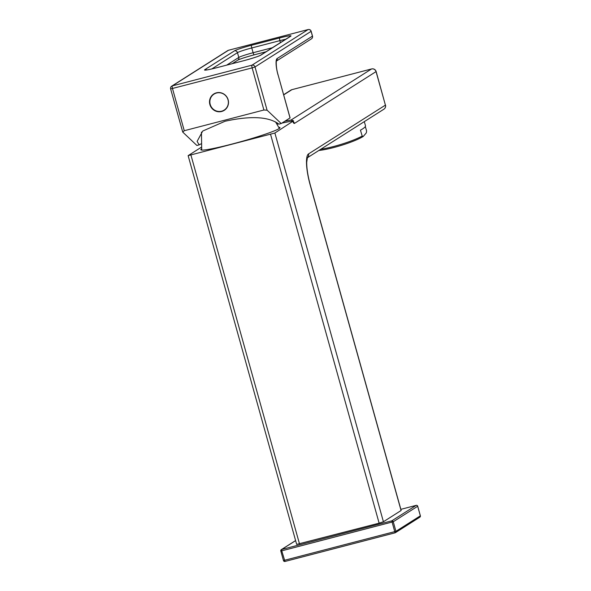 <?xml version="1.0" encoding="UTF-8"?>
<svg xmlns="http://www.w3.org/2000/svg" width="591" height="591" viewBox="0 0 591 591"><rect width="100%" height="100%" fill="white"/><g stroke="black" fill="none" stroke-linecap="round" stroke-linejoin="round"><path stroke-width="0.89" d="M320.714 149.287A29.882 4.713 -16.8 0 0 333.139 146.627A29.882 4.713 -16.8 0 0 362.217 136.063L363.236 136.462A28.641 4.514 163.2 0 1 318.83 150.483M363.236 136.462L366.317 132.864L366.619 130.914L365.304 126.555M281.907 123.098A68.49 5.031 164.4 0 1 293.564 120.83L274.881 133.019L383.419 521.757L379.127 523.161L296.667 544.385L188.13 155.64L201.671 147.019M383.419 521.757L401.163 510.461L310.327 185.116C307.874 176.052 306.67 168.442 306.714 162.274L307.409 157.627M295.618 540.625L281.663 549.482L281.737 550.842L393.259 521.742L395.933 531.316L283.503 560.549M295.603 540.573L281.331 549.623A1.248 1.204 -122.4 0 1 281.663 549.482L391.759 520.856L395.076 532.823A1.248 1.204 -122.4 0 0 395.933 531.316L420.349 515.825A1.248 1.204 -122.4 0 1 419.839 517.177L395.431 532.668A1.248 1.248 0 0 1 395.076 532.823L284.988 561.45L281.737 550.842L280.799 551.011L283.473 560.578A1.248 1.248 0 0 0 284.988 561.45L395.054 532.823M417.66 506.214L417.674 506.258A1.248 1.204 57.6 0 0 416.167 505.364L391.759 520.856A1.248 1.204 57.6 0 1 393.259 521.742L417.674 506.258L420.334 515.78M419.839 517.177A1.248 1.248 0 0 0 420.371 515.795L417.704 506.228A1.248 1.248 0 0 0 416.19 505.357L400.853 509.346L416.212 505.349M281.331 549.623A1.248 1.204 -122.4 0 0 280.828 550.982L280.799 551.011A1.248 1.248 0 0 1 281.331 549.623M201.694 148.755A41.089 3.021 -15.6 0 0 200.8 149.73A41.089 3.021 -15.6 0 0 236.474 142.882A41.089 3.021 -15.6 0 0 279.026 128.631A41.089 3.021 -15.6 0 0 279.957 127.634A41.089 3.021 -15.6 0 0 278.686 127.257M274.881 133.019L188.13 155.64M276.898 124.199A68.49 5.031 164.4 0 1 278.501 123.837M292.877 121.266L292.877 121.266A3.738 3.62 -122.4 0 1 294.436 123.423A4.979 1.175 -104.6 0 1 292.87 121.606M401.082 510.55L310.245 185.205A28.641 6.752 -104.6 0 1 308.532 153.904L385.406 105.132L376.053 71.637A3.738 3.62 -122.4 0 0 371.54 68.962L291.09 120.01L293.564 120.83M276.241 123.076A68.49 5.031 164.4 0 1 277.186 122.862M284.884 121.207A68.49 5.031 164.4 0 1 291.09 120.01M283.621 94.723L290.905 90.105A3.738 3.62 57.6 0 1 291.902 89.669L371.54 68.962A3.738 0.879 75.4 0 1 371.606 68.94L291.961 89.647A3.738 0.879 -104.6 0 1 292.028 89.64M307.342 157.775L383.899 109.195A3.738 3.62 57.6 0 0 385.406 105.132L376.142 71.548A3.738 3.738 0 0 0 371.606 68.94M294.436 123.423L376.142 71.548M364.278 121.65L365.489 125.661A29.882 4.713 163.2 0 1 360.436 130.175L362.217 136.063M290.033 117.941L278.065 74.821L290.092 117.882L281.205 123.541L278.863 124.154C268.794 116.59 250.85 115.622 225.031 121.251L202.728 131.039L197.099 141.412L199.219 144.861A42.338 3.11 164.4 0 1 201.62 143.613M276.123 122.869A42.338 3.11 164.4 0 1 277.076 122.78M199.219 144.861L196.877 145.467L182.752 132.111L184.266 130.714L172.506 88.598A2.49 0.591 -104.6 0 1 172.358 85.872L228.451 50.279L308.096 29.572L251.995 65.165L172.358 85.872A2.49 2.416 57.6 0 0 171.693 86.16A2.49 2.49 0 0 0 170.629 88.938L252.143 67.884A2.49 0.591 -104.6 0 1 251.995 65.165A2.49 2.416 -122.4 0 1 255.009 66.946L267.08 110.185L263.904 110.007L184.266 130.714M281.205 123.541L267.08 110.185M278.014 74.88A14.945 3.524 -104.6 0 1 277.12 58.553L312.44 36.14L311.102 31.353A2.49 2.416 -122.4 0 0 308.096 29.572A2.49 0.591 75.4 0 1 308.133 29.557A2.49 0.591 75.4 0 1 308.184 29.55M170.629 88.938L182.752 132.111M171.693 86.16L227.786 50.567A2.49 2.416 57.6 0 1 228.451 50.279A2.49 0.591 75.4 0 1 228.495 50.265L308.133 29.557A2.49 2.49 0 0 1 311.161 31.293L255.009 66.946L252.143 67.884L263.904 110.007M228.54 50.257A2.49 0.591 75.4 0 0 228.495 50.265A2.49 2.49 0 0 0 227.786 50.567M312.499 36.081L312.44 36.14A2.49 2.416 57.6 0 1 311.435 38.851A2.49 2.49 0 0 0 312.499 36.081L311.161 31.293M209.871 104.541A9.715 9.412 -122.4 0 0 224.211 110.362A9.715 9.412 -122.4 0 0 228.141 99.79A9.715 9.412 -122.4 0 0 213.802 93.962A9.715 9.412 -122.4 0 0 209.871 104.541M213.935 93.88A9.715 9.412 57.6 0 0 210.13 104.371A9.715 9.412 -122.4 0 0 224.336 110.281M214.119 94.058A9.463 9.168 57.6 0 1 222.105 93.156M228.473 103.196A9.463 9.168 57.6 0 1 224.336 109.992A9.463 9.168 57.6 0 1 224.255 110.037M224.181 110.089A9.463 9.168 -122.4 0 1 210.211 104.415A9.463 9.168 57.6 0 1 214.038 94.109A9.463 9.168 57.6 0 1 228.008 99.783A9.463 9.168 -122.4 0 1 224.181 110.089L224.336 109.992M270.589 134.423L379.127 523.161M299.489 543.875L190.952 155.13M283.673 94.892L291.902 89.669A3.738 0.879 -104.6 0 1 291.961 89.647A3.738 3.738 0 0 0 290.905 90.105M308.532 153.904A3.738 3.62 57.6 0 1 307.357 157.731M206.754 69.945A2.49 2.416 -122.4 0 0 204.848 69.642A14.945 1.101 -15.6 0 0 215.781 67.965L243.891 60.659A14.945 1.101 -15.6 0 0 261.059 55.029L290.669 36.243A14.945 1.101 -15.6 0 0 279.728 37.92L251.626 45.226A14.945 1.101 -15.6 0 0 234.45 50.863L204.848 69.642M205.927 70.085L205.698 70.048C205.52 70.026 206.126 70.388 215.826 67.95L243.935 60.644A2.49 0.591 75.4 0 0 243.891 60.659M243.935 60.644C252.682 58.258 258.164 56.477 260.395 55.318A2.49 2.416 57.6 0 1 261.059 55.029M277.12 58.553A2.49 2.416 57.6 0 1 276.455 60.999M266.016 51.749L254.293 54.8A2.49 0.591 -104.6 0 1 254.256 54.815C245.509 57.201 240.02 58.974 237.789 60.142A2.49 2.416 -122.4 0 0 238.801 57.43L226.656 65.136M285.667 39.279A12.455 0.916 -15.6 0 0 279.883 40.639L251.773 47.952A12.455 0.916 -15.6 0 0 237.464 52.643L211.755 68.955M234.45 50.863A2.49 2.416 -122.4 0 1 237.464 52.643L238.801 57.43A12.455 0.916 -15.6 0 1 253.111 52.732A2.49 0.591 -104.6 0 0 254.256 54.815L266.002 51.764M254.211 54.823A14.945 1.101 -15.6 0 0 238.04 59.957M251.626 45.226A2.49 0.591 -104.6 0 0 251.773 47.952L253.111 52.732L272.355 47.731M280.43 42.604L279.883 40.639A2.49 0.591 -104.6 0 1 279.728 37.92M260.395 55.318L290.004 36.531A2.49 2.416 57.6 0 1 290.669 36.243M201.442 132.103L201.716 150.084M383.899 109.195A3.738 3.738 0 0 0 385.495 105.035M275.554 121.901L279.358 128.41M278.065 74.821C275.303 65.564 276.544 58.923 276.492 60.895L276.108 61.265M237.789 60.142L232.189 63.695M276.433 61.058L311.435 38.851"/></g></svg>
